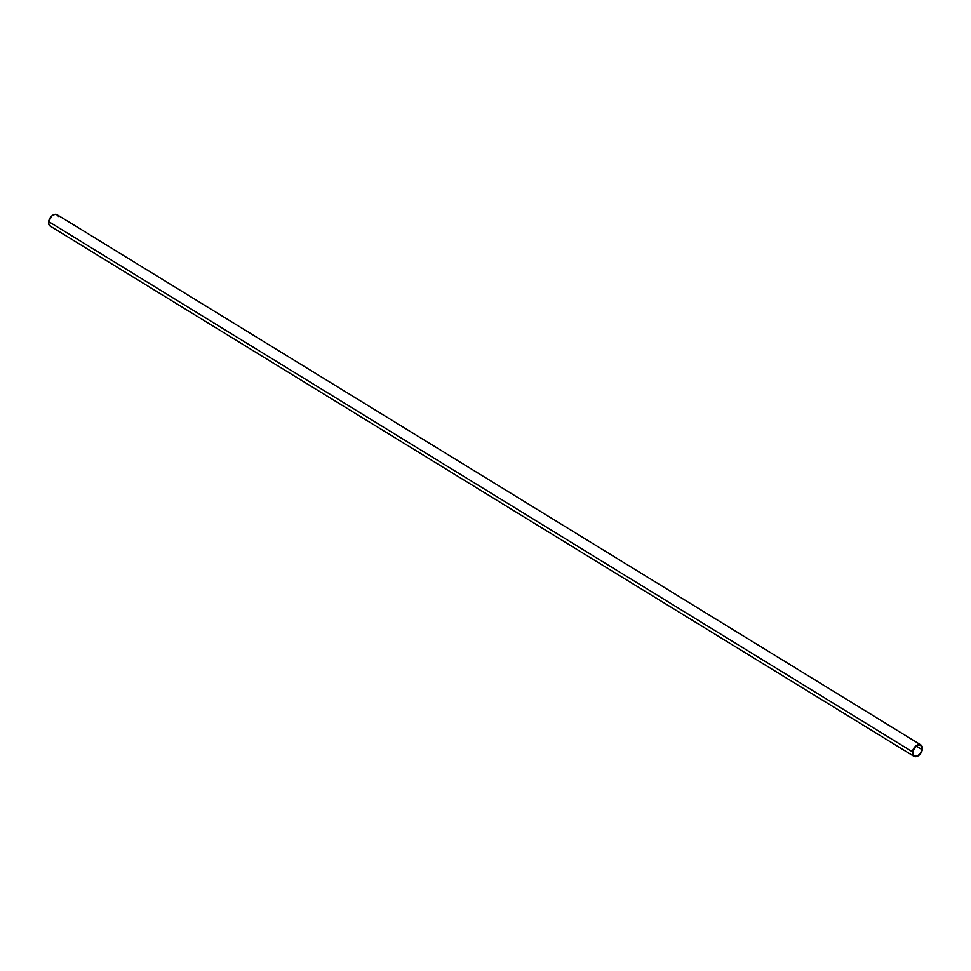 <?xml version="1.0" encoding="UTF-8"?>
<svg xmlns="http://www.w3.org/2000/svg" width="971" height="971" viewBox="0 0 971 971"><rect width="100%" height="100%" fill="white"/><g stroke="black" fill="none" stroke-linecap="round" stroke-linejoin="round"><path stroke-width="1.46" d="M912.437 751.809A6.663 4.285 -58.5 0 1 915.859 745.934A6.663 4.285 -58.5 0 1 920.884 744.951A6.663 4.285 -58.5 0 1 922.365 749.43L920.629 753.508L917.935 756.008L915.058 756.7L912.971 755.341L912.934 750.025L916.381 745.546L918.833 744.551L920.945 744.988L922.219 746.76L922.365 749.43A6.663 4.285 -58.5 0 1 918.942 755.304A6.663 4.285 -58.5 0 1 913.917 756.3A6.663 4.285 -58.5 0 1 912.437 751.809L48.635 221.57L912.437 751.809M920.884 744.951L57.083 214.7A6.663 4.285 121.5 0 0 52.058 215.696A6.663 4.285 121.5 0 0 48.635 221.57L52.094 215.659L55.031 214.3L57.483 214.992M921.952 749.539A6.105 3.933 -58.5 0 1 918.821 754.916A6.105 3.933 -58.5 0 1 914.209 755.826A6.105 3.933 -58.5 0 1 912.849 751.712A6.105 3.933 -58.5 0 1 915.993 746.323A6.105 3.933 -58.5 0 1 920.593 745.425A6.105 3.933 -58.5 0 1 921.952 749.539L916.308 746.08L921.952 749.539L921.819 747.075L920.654 745.449L918.712 745.048L916.466 745.971L913.104 750.619L913.335 754.953L915.252 756.191L918.335 755.28L920.702 752.768L921.952 749.539M50.82 226.364L48.951 224.689L48.635 221.57A6.663 4.285 121.5 0 0 50.116 226.049L913.917 756.3M58.029 215.659L58.418 216.509"/></g></svg>
